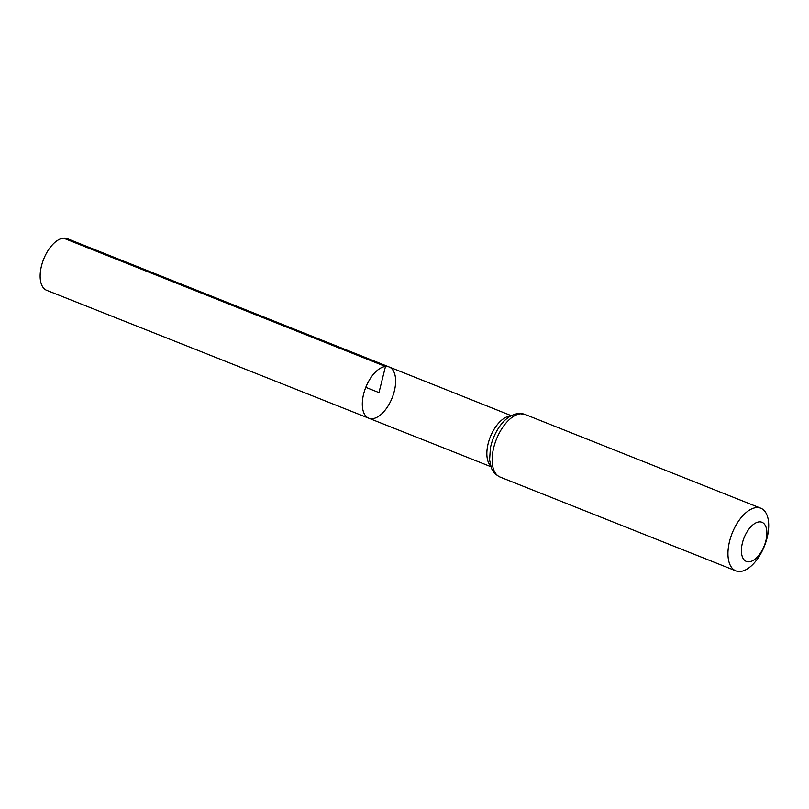 <?xml version="1.0" encoding="UTF-8"?>
<svg xmlns="http://www.w3.org/2000/svg" width="809" height="809" viewBox="0 0 809 809"><rect width="100%" height="100%" fill="white"/><g stroke="black" fill="none" stroke-linecap="round" stroke-linejoin="round"><path stroke-width="1.21" d="M385.478 366.487A27.567 14.198 -68.3 0 1 389.169 366.983A27.567 14.198 -68.3 0 1 392.163 397.836A27.567 14.198 -68.3 0 1 368.793 418.202A27.567 14.198 -68.3 0 1 364.586 390.666A27.567 14.198 -68.3 0 1 385.478 366.487A27.567 14.198 -68.3 0 1 389.169 366.983L67.238 238.645A27.809 14.319 -68.3 0 0 63.527 238.139A27.809 14.319 -68.3 0 0 42.442 262.541A27.809 14.319 -68.3 0 0 46.679 290.32L368.793 418.202A27.567 14.198 -68.3 0 1 364.586 390.666A27.567 14.198 -68.3 0 1 385.478 366.487M759.115 521.896A21.064 10.851 -68.3 0 1 761.815 550.889A21.064 10.851 -68.3 0 1 741.499 552.769A21.064 10.851 -68.3 0 1 759.115 521.896M756.294 507.617A33.705 17.363 -68.3 0 1 760.794 508.224A33.705 17.363 -68.3 0 1 764.465 545.954A33.705 17.363 -68.3 0 1 735.877 570.861A33.705 17.363 -68.3 0 1 730.739 537.186A33.705 17.363 -68.3 0 1 756.294 507.617M365.779 387.339L378.976 392.587L385.478 366.487L63.527 238.139M490.689 465.883A27.476 14.147 -68.3 0 1 490.143 437.356A27.476 14.147 -68.3 0 1 509.963 416.109A27.476 14.147 -68.3 0 1 510.509 416.069M520.49 413.803A33.705 17.363 -68.3 0 1 524.99 414.41L518.276 413.48C510.388 414.693 503.623 419.851 497.98 428.942A30.59 15.755 -68.3 0 0 490.426 447.933L489.597 459.927L491.296 467.653C491.498 467.976 492.742 473.376 500.073 477.047A33.705 17.363 -68.3 0 1 494.936 443.372A33.705 17.363 -68.3 0 1 520.49 413.803M511.268 415.654L389.169 366.983M490.952 466.712L368.793 418.202M760.794 508.224L524.99 414.41M735.877 570.861L500.073 477.047"/></g></svg>

